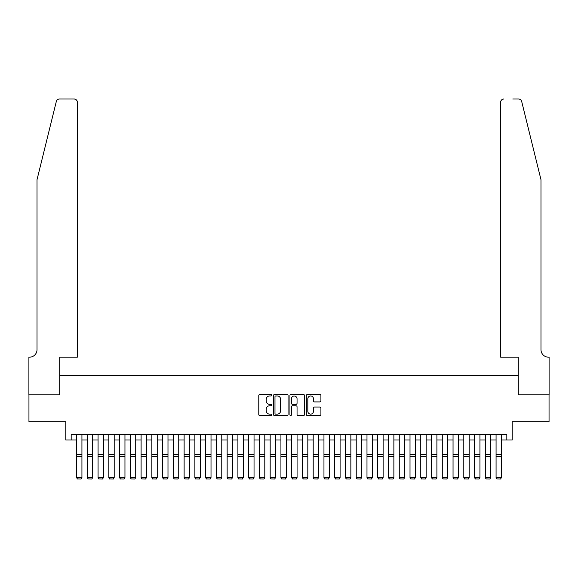<?xml version="1.0" encoding="UTF-8"?>
<svg xmlns="http://www.w3.org/2000/svg" width="578" height="578" viewBox="0 0 578 578"><rect width="100%" height="100%" fill="white"/><g stroke="black" fill="none" stroke-linecap="round" stroke-linejoin="round"><path stroke-width="0.87" d="M271.79 395.222A0.737 0.737 0 0 0 271.053 394.485L259.833 394.485A1.055 1.055 0 0 0 258.778 395.54L258.778 414.542A1.055 1.055 0 0 0 259.833 415.596L271.053 415.596A0.737 0.737 0 0 0 271.79 414.86A0.737 0.737 0 0 0 271.053 414.123L269.601 414.123A3.381 3.381 0 0 1 266.22 410.741L266.22 409.159A3.381 3.381 0 0 1 269.601 405.778L271.053 405.778A0.737 0.737 0 0 0 271.79 405.041A0.737 0.737 0 0 0 271.053 404.304L269.601 404.304A3.381 3.381 0 0 1 266.22 400.922L266.22 399.34A3.381 3.381 0 0 1 269.601 395.959L271.053 395.959A0.737 0.737 0 0 0 271.79 395.222M319.858 401.927A1.055 1.055 0 0 0 320.913 400.872L320.913 395.54A1.055 1.055 0 0 0 319.858 394.485L307.395 394.485A1.055 1.055 0 0 0 306.34 395.54L306.34 414.542A1.055 1.055 0 0 0 307.395 415.596L319.858 415.596A1.055 1.055 0 0 0 320.913 414.542L320.913 408.104A1.055 1.055 0 0 0 319.858 407.049L314.526 407.049A1.055 1.055 0 0 0 313.471 408.104L313.471 411.298A2.825 2.825 0 0 1 310.646 414.123A2.825 2.825 0 0 1 307.821 411.298L307.821 398.784A2.825 2.825 0 0 1 310.646 395.959A2.825 2.825 0 0 1 313.471 398.784L313.471 400.872A1.055 1.055 0 0 0 314.526 401.927L319.858 401.927M71.173 440.002L71.173 434.62L506.827 434.62L506.827 440.002L512.202 440.002L512.202 421.716L549.049 421.716L549.049 394.825L518.119 394.825L518.119 375.462L59.881 375.462L59.881 394.825L28.951 394.825L28.951 421.716L65.798 421.716L65.798 440.002L76.556 440.002M288.075 395.54A1.055 1.055 0 0 0 287.02 394.485L274.564 394.485A1.055 1.055 0 0 0 273.502 395.54L273.502 414.542A1.055 1.055 0 0 0 274.564 415.596L287.02 415.596A1.055 1.055 0 0 0 288.075 414.542L288.075 395.54M290.98 394.485L303.436 394.485A1.055 1.055 0 0 1 304.498 395.54L304.498 414.542A1.055 1.055 0 0 1 303.436 415.596L298.104 415.596A1.055 1.055 0 0 1 297.049 414.542L297.049 406.84A1.055 1.055 0 0 0 295.994 405.778L292.461 405.778A1.055 1.055 0 0 0 291.399 406.84L291.399 414.86A0.737 0.737 0 0 1 290.662 415.596A0.737 0.737 0 0 1 289.925 414.86L289.925 395.54A1.055 1.055 0 0 1 290.98 394.485M81.932 440.002L87.307 440.002M92.69 440.002L98.065 440.002M103.448 440.002L108.823 440.002M114.198 440.002L119.581 440.002M124.956 440.002L130.339 440.002M135.714 440.002L141.097 440.002M146.472 440.002L151.848 440.002M157.23 440.002L162.606 440.002M167.988 440.002L173.364 440.002M178.739 440.002L184.122 440.002M189.497 440.002L194.88 440.002M200.255 440.002L205.638 440.002M211.013 440.002L216.389 440.002M221.771 440.002L227.147 440.002M232.529 440.002L237.905 440.002M243.28 440.002L248.663 440.002M254.038 440.002L259.421 440.002M264.796 440.002L270.179 440.002M275.554 440.002L280.93 440.002M286.312 440.002L291.688 440.002M297.07 440.002L302.446 440.002M307.821 440.002L313.204 440.002M318.579 440.002L323.962 440.002M329.337 440.002L334.72 440.002M340.095 440.002L345.471 440.002M350.853 440.002L356.229 440.002M361.611 440.002L366.987 440.002M372.362 440.002L377.745 440.002M383.12 440.002L388.503 440.002M393.878 440.002L399.261 440.002M404.636 440.002L410.012 440.002M415.394 440.002L420.77 440.002M426.152 440.002L431.528 440.002M436.903 440.002L442.286 440.002M447.661 440.002L453.044 440.002M458.419 440.002L463.802 440.002M469.177 440.002L474.552 440.002M479.935 440.002L485.31 440.002M490.693 440.002L496.069 440.002M501.444 440.002L506.827 440.002M275.72 395.959A0.737 0.737 0 0 0 274.984 396.703L274.984 413.386A0.737 0.737 0 0 0 275.72 414.123L277.252 414.123A3.381 3.381 0 0 0 280.633 410.741L280.633 399.34A3.381 3.381 0 0 0 277.252 395.959L275.72 395.959M297.049 398.842A2.825 2.825 0 0 0 294.224 396.017A2.825 2.825 0 0 0 291.399 398.842L291.399 403.249A1.055 1.055 0 0 0 292.461 404.304L295.994 404.304A1.055 1.055 0 0 0 297.049 403.249L297.049 398.842M81.932 434.62L81.932 477.652L81.122 478.989L77.358 478.909L81.122 478.989M77.358 478.989L76.556 477.457L81.932 477.457L81.122 478.909M76.556 434.62L76.556 477.457L77.358 478.909M56.319 101.461C57.135 99.698 57.135 99.698 56.319 101.461L37.021 179.686L37.021 349.647A7.528 7.528 0 0 1 29.492 357.175L28.9 357.175L28.9 394.825L59.722 394.825L59.722 357.175L77.358 357.175L77.358 102.234A3.23 3.23 0 0 0 74.136 99.011L59.447 99.011A3.23 3.23 0 0 0 56.319 101.461M65.206 99.011L74.136 99.011C76.079 99.214 77.156 100.29 77.358 102.234L77.358 357.175M37.021 349.647A7.528 7.528 0 0 1 29.492 357.175M535.062 155.699L521.681 101.461C520.865 99.698 520.865 99.698 521.681 101.461C520.865 99.698 520.865 99.698 521.681 101.461L540.979 179.686L540.979 349.647A7.528 7.528 0 0 0 548.508 357.175L549.1 357.175L549.1 394.825L518.278 394.825L518.278 357.175L500.642 357.175L500.642 102.234L500.642 357.175M512.794 99.011L518.553 99.011A3.23 3.23 0 0 1 521.681 101.461M503.864 99.011A3.23 3.23 0 0 0 500.642 102.234C500.844 100.29 501.921 99.214 503.864 99.011M540.979 349.647A7.528 7.528 0 0 0 548.508 357.175M87.307 477.652L88.116 478.989L87.307 477.457L92.69 477.457L91.88 478.989L88.116 478.909L91.88 478.989M98.065 477.652L98.874 478.989L98.065 477.457L103.448 477.457L102.638 478.989L98.874 478.909L102.638 478.989M108.823 477.652L109.632 478.989L108.823 477.457L114.198 477.457L113.396 478.989L109.632 478.909L113.396 478.989M119.581 477.652L120.39 478.989L119.581 477.457L124.956 477.457L124.154 478.989L120.39 478.909L124.154 478.989M92.69 434.62L92.69 477.457L91.88 478.909M87.307 434.62L87.307 477.457L88.116 478.909M103.448 434.62L103.448 477.457L102.638 478.909M98.065 434.62L98.065 477.457L98.874 478.909M114.198 434.62L114.198 477.457L113.396 478.909M108.823 434.62L108.823 477.457L109.632 478.909M124.956 434.62L124.956 477.457L124.154 478.909M119.581 434.62L119.581 477.457L120.39 478.909M130.339 477.652L131.141 478.989L130.339 477.457L135.714 477.457L134.905 478.989L131.141 478.909L134.905 478.989M135.714 434.62L135.714 477.457L134.905 478.909M130.339 434.62L130.339 477.457L131.141 478.909M141.097 477.652L141.899 478.989L141.097 477.457L146.472 477.457L145.663 478.989L141.899 478.909L145.663 478.989M146.472 434.62L146.472 477.457L145.663 478.909M141.097 434.62L141.097 477.457L141.899 478.909M151.848 477.652L152.657 478.989L151.848 477.457L157.23 477.457L156.421 478.989L152.657 478.909L156.421 478.989M157.23 434.62L157.23 477.457L156.421 478.909M151.848 434.62L151.848 477.457L152.657 478.909M162.606 477.652L163.415 478.989L162.606 477.457L167.988 477.457L167.179 478.989L163.415 478.909L167.179 478.989M167.988 434.62L167.988 477.457L167.179 478.909M162.606 434.62L162.606 477.457L163.415 478.909M173.364 477.652L174.173 478.989L173.364 477.457L178.739 477.457L177.937 478.989L174.173 478.909L177.937 478.989M178.739 434.62L178.739 477.457L177.937 478.909M173.364 434.62L173.364 477.457L174.173 478.909M184.122 477.652L184.931 478.989L184.122 477.457L189.497 477.457L188.695 478.989L184.931 478.909L188.695 478.989M189.497 434.62L189.497 477.457L188.695 478.909M184.122 434.62L184.122 477.457L184.931 478.909M194.88 477.652L195.682 478.989L194.88 477.457L200.255 477.457L199.446 478.989L195.682 478.909L199.446 478.989M200.255 434.62L200.255 477.457L199.446 478.909M194.88 434.62L194.88 477.457L195.682 478.909M205.638 477.652L206.44 478.989L205.638 477.457L211.013 477.457L210.204 478.989L206.44 478.909L210.204 478.989M211.013 434.62L211.013 477.457L210.204 478.909M205.638 434.62L205.638 477.457L206.44 478.909M216.389 477.652L217.198 478.989L216.389 477.457L221.771 477.457L220.962 478.989L217.198 478.909L220.962 478.989M221.771 434.62L221.771 477.457L220.962 478.909M216.389 434.62L216.389 477.457L217.198 478.909M227.147 477.652L227.956 478.989L227.147 477.457L232.529 477.457L231.72 478.989L227.956 478.909L231.72 478.989M232.529 434.62L232.529 477.457L231.72 478.909M227.147 434.62L227.147 477.457L227.956 478.909M237.905 477.652L238.714 478.989L237.905 477.457L243.28 477.457L242.478 478.989L238.714 478.909L242.478 478.989M243.28 434.62L243.28 477.457L242.478 478.909M237.905 434.62L237.905 477.457L238.714 478.909M248.663 477.652L249.472 478.989L248.663 477.457L254.038 477.457L253.236 478.989L249.472 478.909L253.236 478.989M254.038 434.62L254.038 477.457L253.236 478.909M248.663 434.62L248.663 477.457L249.472 478.909M259.421 477.652L260.223 478.989L259.421 477.457L264.796 477.457L263.987 478.989L260.223 478.909L263.987 478.989M264.796 434.62L264.796 477.457L263.987 478.909M259.421 434.62L259.421 477.457L260.223 478.909M270.179 477.652L270.981 478.989L270.179 477.457L275.554 477.457L274.745 478.989L270.981 478.909L274.745 478.989M275.554 434.62L275.554 477.457L274.745 478.909M270.179 434.62L270.179 477.457L270.981 478.909M280.93 477.652L281.739 478.989L280.93 477.457L286.312 477.457L285.503 478.989L281.739 478.909L285.503 478.989M286.312 434.62L286.312 477.457L285.503 478.909M280.93 434.62L280.93 477.457L281.739 478.909M291.688 477.652L292.497 478.989L291.688 477.457L297.07 477.457L296.261 478.989L292.497 478.909L296.261 478.989M297.07 434.62L297.07 477.457L296.261 478.909M291.688 434.62L291.688 477.457L292.497 478.909M302.446 477.652L303.255 478.989L302.446 477.457L307.821 477.457L307.019 478.989L303.255 478.909L307.019 478.989M307.821 434.62L307.821 477.457L307.019 478.909M302.446 434.62L302.446 477.457L303.255 478.909M313.204 477.652L314.013 478.989L313.204 477.457L318.579 477.457L317.777 478.989L314.013 478.909L317.777 478.989M318.579 434.62L318.579 477.457L317.777 478.909M313.204 434.62L313.204 477.457L314.013 478.909M323.962 477.652L324.764 478.989L323.962 477.457L329.337 477.457L328.528 478.989L324.764 478.909L328.528 478.989M329.337 434.62L329.337 477.457L328.528 478.909M323.962 434.62L323.962 477.457L324.764 478.909M334.72 477.652L335.522 478.989L334.72 477.457L340.095 477.457L339.286 478.989L335.522 478.909L339.286 478.989M340.095 434.62L340.095 477.457L339.286 478.909M334.72 434.62L334.72 477.457L335.522 478.909M345.471 477.652L346.28 478.989L345.471 477.457L350.853 477.457L350.044 478.989L346.28 478.909L350.044 478.989M356.229 477.652L357.038 478.989L356.229 477.457L361.611 477.457L360.802 478.989L357.038 478.909L360.802 478.989M366.987 477.652L367.796 478.989L366.987 477.457L372.362 477.457L371.56 478.989L367.796 478.909L371.56 478.989M350.853 434.62L350.853 477.457L350.044 478.909M345.471 434.62L345.471 477.457L346.28 478.909M361.611 434.62L361.611 477.457L360.802 478.909M356.229 434.62L356.229 477.457L357.038 478.909M372.362 434.62L372.362 477.457L371.56 478.909M366.987 434.62L366.987 477.457L367.796 478.909M377.745 477.652L378.554 478.989L377.745 477.457L383.12 477.457L382.318 478.989L378.554 478.909L382.318 478.989M383.12 434.62L383.12 477.457L382.318 478.909M377.745 434.62L377.745 477.457L378.554 478.909M388.503 477.652L389.305 478.989L388.503 477.457L393.878 477.457L393.069 478.989L389.305 478.909L393.069 478.989M393.878 434.62L393.878 477.457L393.069 478.909M388.503 434.62L388.503 477.457L389.305 478.909M399.261 477.652L400.063 478.989L399.261 477.457L404.636 477.457L403.827 478.989L400.063 478.909L403.827 478.989M404.636 434.62L404.636 477.457L403.827 478.909M399.261 434.62L399.261 477.457L400.063 478.909M410.012 477.652L410.821 478.989L410.012 477.457L415.394 477.457L414.585 478.989L410.821 478.909L414.585 478.989M415.394 434.62L415.394 477.457L414.585 478.909M410.012 434.62L410.012 477.457L410.821 478.909M420.77 477.652L421.579 478.989L420.77 477.457L426.152 477.457L425.343 478.989L421.579 478.909L425.343 478.989M426.152 434.62L426.152 477.457L425.343 478.909M420.77 434.62L420.77 477.457L421.579 478.909M431.528 477.652L432.337 478.989L431.528 477.457L436.903 477.457L436.101 478.989L432.337 478.909L436.101 478.989M436.903 434.62L436.903 477.457L436.101 478.909M431.528 434.62L431.528 477.457L432.337 478.909M442.286 477.652L443.095 478.989L442.286 477.457L447.661 477.457L446.859 478.989L443.095 478.909L446.859 478.989M447.661 434.62L447.661 477.457L446.859 478.909M442.286 434.62L442.286 477.457L443.095 478.909M453.044 477.652L453.846 478.989L453.044 477.457L458.419 477.457L457.61 478.989L453.846 478.909L457.61 478.989M458.419 434.62L458.419 477.457L457.61 478.909M453.044 434.62L453.044 477.457L453.846 478.909M463.802 477.652L464.604 478.989L463.802 477.457L469.177 477.457L468.368 478.989L464.604 478.909L468.368 478.989M469.177 434.62L469.177 477.457L468.368 478.909M463.802 434.62L463.802 477.457L464.604 478.909M474.552 477.652L475.362 478.989L474.552 477.457L479.935 477.457L479.126 478.989L475.362 478.909L479.126 478.989M479.935 434.62L479.935 477.457L479.126 478.909M474.552 434.62L474.552 477.457L475.362 478.909M485.31 477.652L486.12 478.989L485.31 477.457L490.693 477.457L489.884 478.989L486.12 478.909L489.884 478.989M490.693 434.62L490.693 477.457L489.884 478.909M485.31 434.62L485.31 477.457L486.12 478.909M496.069 477.652L496.878 478.989L496.069 477.457L501.444 477.457L500.642 478.989L496.878 478.909L500.642 478.989M501.444 434.62L501.444 477.457L500.642 478.909M496.069 434.62L496.069 477.457L496.878 478.909M81.932 454.698L76.556 454.698M81.932 456.743L76.556 456.743M92.69 454.698L87.307 454.698M92.69 456.743L87.307 456.743M103.448 454.698L98.065 454.698M103.448 456.743L98.065 456.743M114.198 454.698L108.823 454.698M114.198 456.743L108.823 456.743M124.956 454.698L119.581 454.698M124.956 456.743L119.581 456.743M135.714 454.698L130.339 454.698M135.714 456.743L130.339 456.743M146.472 454.698L141.097 454.698M146.472 456.743L141.097 456.743M157.23 454.698L151.848 454.698M157.23 456.743L151.848 456.743M167.988 454.698L162.606 454.698M167.988 456.743L162.606 456.743M178.739 454.698L173.364 454.698M178.739 456.743L173.364 456.743M189.497 454.698L184.122 454.698M189.497 456.743L184.122 456.743M200.255 454.698L194.88 454.698M200.255 456.743L194.88 456.743M211.013 454.698L205.638 454.698M211.013 456.743L205.638 456.743M221.771 454.698L216.389 454.698M221.771 456.743L216.389 456.743M232.529 454.698L227.147 454.698M232.529 456.743L227.147 456.743M243.28 454.698L237.905 454.698M243.28 456.743L237.905 456.743M254.038 454.698L248.663 454.698M254.038 456.743L248.663 456.743M264.796 454.698L259.421 454.698M264.796 456.743L259.421 456.743M275.554 454.698L270.179 454.698M275.554 456.743L270.179 456.743M286.312 454.698L280.93 454.698M286.312 456.743L280.93 456.743M297.07 454.698L291.688 454.698M297.07 456.743L291.688 456.743M307.821 454.698L302.446 454.698M307.821 456.743L302.446 456.743M318.579 454.698L313.204 454.698M318.579 456.743L313.204 456.743M329.337 454.698L323.962 454.698M329.337 456.743L323.962 456.743M340.095 454.698L334.72 454.698M340.095 456.743L334.72 456.743M350.853 454.698L345.471 454.698M350.853 456.743L345.471 456.743M361.611 454.698L356.229 454.698M361.611 456.743L356.229 456.743M372.362 454.698L366.987 454.698M372.362 456.743L366.987 456.743M383.12 454.698L377.745 454.698M383.12 456.743L377.745 456.743M393.878 454.698L388.503 454.698M393.878 456.743L388.503 456.743M404.636 454.698L399.261 454.698M404.636 456.743L399.261 456.743M415.394 454.698L410.012 454.698M415.394 456.743L410.012 456.743M426.152 454.698L420.77 454.698M426.152 456.743L420.77 456.743M436.903 454.698L431.528 454.698M436.903 456.743L431.528 456.743M447.661 454.698L442.286 454.698M447.661 456.743L442.286 456.743M458.419 454.698L453.044 454.698M458.419 456.743L453.044 456.743M469.177 454.698L463.802 454.698M469.177 456.743L463.802 456.743M479.935 454.698L474.552 454.698M479.935 456.743L474.552 456.743M490.693 454.698L485.31 454.698M490.693 456.743L485.31 456.743M501.444 454.698L496.069 454.698M501.444 456.743L496.069 456.743"/></g></svg>
